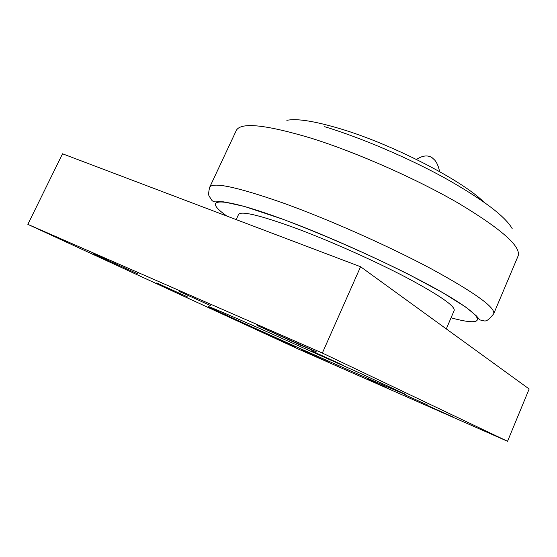 <?xml version="1.0" encoding="UTF-8"?>
<svg xmlns="http://www.w3.org/2000/svg" width="557" height="557" viewBox="0 0 557 557"><rect width="100%" height="100%" fill="white"/><g stroke="black" fill="none" stroke-linecap="round" stroke-linejoin="round"><path stroke-width="0.84" d="M256.93 327.251C225.307 313.403 209.167 306.524 208.513 306.628C208.144 307.29 289.675 344.08 348.522 369.952C380.932 384.219 405.691 394.857 405.802 394.467L358.395 372.424L256.93 327.251M427.887 405.169L404.507 394.621L427.887 405.169M295.635 346.948L271.976 336.275L295.635 346.948M188.001 297.132L156.677 282.949L188.001 297.132M342.075 364.731L311.203 350.743L342.075 364.731M386.412 387.616L367.383 379.038L386.412 387.616M210.567 305.633L179.333 291.457L210.567 305.633M453.273 417.137L426.516 405.078L453.273 417.137M328.198 362.015L301.142 349.824L328.198 362.015M137.523 273.772L93.047 253.595L137.523 273.772M300.78 345.27L257 325.385L316.599 351.947L300.78 345.27M360.574 266.74L529.15 388.988L507.545 441.283L299.025 349.371L27.85 224.353L322.343 353.041L360.574 266.74L62.523 153.788L27.85 224.353M507.545 441.283L322.343 353.041M446.303 328.909L454.185 310.479C455.25 306.106 439.264 295.092 406.234 277.435C373.886 260.488 329.138 240.568 294.952 227.91C259.673 215.148 240.875 210.664 238.556 214.473L236.182 219.597M483.56 201.815C461.885 180.169 391.703 143.978 340.042 128.695C314.413 121.085 296.679 118.293 286.848 120.333M416.469 159.441C422.596 155.48 427.804 154.895 432.093 157.694L434.718 160.068C437.001 162.832 438.624 166.668 439.577 171.591M493.697 313.8L518.107 255.969C521.331 246.702 501.669 229.254 459.128 203.618C417.123 179.152 357.225 152.653 311.6 138.324C265.682 124.573 240.575 121.962 236.286 130.498L209.648 187.333C208.52 192.214 208.374 195.18 209.223 196.231L211.813 200.276C213.073 201.801 215.225 202.247 218.267 201.613L223.733 201.864L244.405 206.438L282.524 219.117C321.876 233.905 368.546 254.34 408.56 274.322L442.585 292.578L465.951 307.206L476.395 315.882L479.828 319.976C484.917 320.393 485.398 324.153 493.697 313.8C495.626 307.61 474.71 292.557 430.951 268.648C387.839 245.644 327.398 218.845 282.155 202.657C236.718 186.853 212.544 181.742 209.648 187.333M451.052 317.803C482.661 326.541 489.018 320.95 452.507 298.482C416.469 276.195 338.51 239.642 282.587 219.166C218.567 195.528 201.014 198.034 226.908 216.081M512.175 228.593C505.095 216.186 482.668 199.336 444.897 178.045C408.121 157.826 361.535 137.962 324.717 126.697"/></g></svg>

